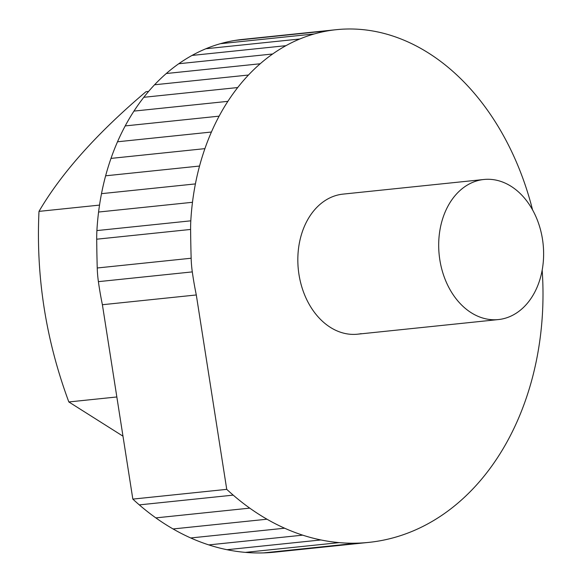 <?xml version="1.0" encoding="UTF-8"?>
<svg xmlns="http://www.w3.org/2000/svg" width="582" height="582" viewBox="0 0 582 582"><rect width="100%" height="100%" fill="white"/><g stroke="black" fill="none" stroke-linecap="round" stroke-linejoin="round"><path stroke-width="0.87" d="M483.882 179.489A70.415 52.242 -95.9 0 1 542.839 241.69A70.415 52.242 -95.9 0 1 502.04 319.016A70.415 52.242 -95.9 0 1 498.432 319.562A70.415 52.242 -95.9 0 1 439.475 257.36A70.415 52.242 -95.9 0 1 480.274 180.034A70.415 52.242 -95.9 0 1 483.882 179.489L343.016 194.119A70.415 52.242 84.1 0 0 339.415 194.664A70.415 52.242 84.1 0 0 298.617 271.998A70.415 52.242 84.1 0 0 357.566 334.192A70.415 52.242 84.1 0 0 361.175 333.646M542.169 270.164A258.575 191.856 -95.9 0 1 542.249 271.307A256.167 190.074 -95.9 0 1 543.006 293.764A261.027 193.675 -95.9 0 1 542.286 316.317A258.619 191.893 -95.9 0 1 540.089 338.579A263.479 195.494 -95.9 0 1 536.4 360.578A261.071 193.704 -95.9 0 1 531.264 381.945A265.923 197.313 -95.9 0 1 524.658 402.693A263.522 195.523 -95.9 0 1 516.692 422.488A268.375 199.131 -95.9 0 1 507.329 441.331A265.967 197.342 -95.9 0 1 496.715 458.9A270.826 200.95 -95.9 0 1 484.835 475.21A268.418 199.16 -95.9 0 1 471.864 489.979A273.278 202.769 -95.9 0 1 457.779 503.204A270.87 200.979 -95.9 0 1 442.807 514.663A275.73 204.588 -95.9 0 1 426.926 524.338A273.322 202.798 -95.9 0 1 410.383 532.072A278.181 206.406 -95.9 0 1 393.148 537.841A275.773 204.617 -95.9 0 1 375.521 541.536A280.633 208.225 -95.9 0 1 368.755 542.388L274.85 552.143A280.633 208.225 -95.9 0 1 263.551 552.9A278.218 206.435 -95.9 0 1 245.357 552.376A283.085 210.044 -95.9 0 1 227.002 549.706A280.67 208.254 -95.9 0 1 208.8 544.905A285.536 211.863 -95.9 0 1 190.721 537.964A283.121 210.066 -95.9 0 1 173.072 528.958A287.988 213.681 -95.9 0 1 155.838 517.885A285.573 211.884 -95.9 0 1 139.294 504.885A290.433 215.5 -95.9 0 1 132.834 499.109L102.396 304.721A269.27 199.793 -95.9 0 1 99.246 287.384A269.27 199.793 -95.9 0 1 98.394 281.652A92.109 68.341 -95.9 0 1 97.238 267.982A1101.973 817.637 -95.9 0 1 96.699 239.202A99.653 73.943 -95.9 0 1 96.903 230.581A214.503 159.155 -95.9 0 1 98.576 212.037A219.334 162.742 -95.9 0 1 101.501 193.661A216.955 160.974 -95.9 0 1 105.633 175.8A221.793 164.56 -95.9 0 1 110.995 158.399A219.407 162.793 -95.9 0 1 117.513 141.782A224.245 166.379 -95.9 0 1 125.21 125.916A221.858 164.611 -95.9 0 1 133.962 111.097A226.696 168.205 -95.9 0 1 143.798 97.296A224.31 166.43 -95.9 0 1 154.557 84.783A229.148 170.024 -95.9 0 1 166.285 73.521A226.762 168.249 -95.9 0 1 178.761 63.736A231.6 171.843 -95.9 0 1 192.038 55.428A229.206 170.068 -95.9 0 1 205.883 48.75A234.051 173.662 -95.9 0 1 220.338 43.708A231.658 171.886 -95.9 0 1 235.143 40.405A236.503 175.48 -95.9 0 1 242.476 39.431L336.381 29.675A236.503 175.48 -95.9 0 1 344.26 29.1A234.11 173.705 -95.9 0 1 359.589 29.347A238.955 177.299 -95.9 0 1 375.092 31.413A236.561 175.524 -95.9 0 1 390.478 35.276A241.406 179.118 -95.9 0 1 405.792 40.973A239.013 177.343 -95.9 0 1 420.764 48.408A243.865 180.937 -95.9 0 1 435.416 57.618A241.465 179.161 -95.9 0 1 449.486 68.472A246.317 182.755 -95.9 0 1 463.01 80.993A243.916 180.98 -95.9 0 1 475.727 94.982A248.769 184.581 -95.9 0 1 487.672 110.485A246.368 182.799 -95.9 0 1 498.621 127.254A251.22 186.4 -95.9 0 1 508.588 145.318A248.82 184.618 -95.9 0 1 517.391 164.393A253.672 188.219 -95.9 0 1 525.037 184.509A251.264 186.436 -95.9 0 1 531.373 205.337A256.124 190.038 -95.9 0 1 532.559 209.906M368.755 542.388A280.633 208.225 -95.9 0 1 357.457 543.144A278.218 206.435 -95.9 0 1 339.262 542.628A283.085 210.044 -95.9 0 1 320.915 539.951A280.67 208.254 -95.9 0 1 302.705 535.156A285.536 211.863 -95.9 0 1 284.634 528.209A283.121 210.066 -95.9 0 1 266.985 519.209A287.988 213.681 -95.9 0 1 249.743 508.13A285.573 211.884 -95.9 0 1 233.207 495.129A290.433 215.5 -95.9 0 1 226.74 489.353L196.301 294.965A269.27 199.793 -95.9 0 1 193.151 277.629A269.27 199.793 -95.9 0 1 192.3 271.896A92.109 68.341 -95.9 0 1 191.151 258.233A1101.973 817.637 -95.9 0 1 190.605 229.446A99.653 73.943 -95.9 0 1 190.809 220.825A214.503 159.155 -95.9 0 1 192.482 202.289A219.334 162.742 -95.9 0 1 195.407 183.912A216.955 160.974 -95.9 0 1 199.539 166.045A221.793 164.56 -95.9 0 1 204.908 148.643A219.407 162.793 -95.9 0 1 211.419 132.027A224.245 166.379 -95.9 0 1 219.116 116.16A221.858 164.611 -95.9 0 1 227.868 101.348A226.696 168.205 -95.9 0 1 237.711 87.547A224.31 166.43 -95.9 0 1 248.47 75.027A229.148 170.024 -95.9 0 1 260.19 63.765A226.762 168.249 -95.9 0 1 272.667 53.988A231.6 171.843 -95.9 0 1 285.944 45.672A229.206 170.068 -95.9 0 1 299.788 38.994A234.051 173.662 -95.9 0 1 314.244 33.952A231.658 171.886 -95.9 0 1 329.056 30.65A236.503 175.48 -95.9 0 1 336.381 29.675M122.977 436.173L68.836 401.951L116.837 396.968M68.836 401.951C45.84 339.99 35.895 276.465 38.994 211.382L99.529 205.097M38.994 211.382C61.488 172.949 97.15 133.06 145.987 91.709L148.585 91.439M102.396 304.721L196.301 294.965M132.834 499.109L226.74 489.353M98.394 281.652L192.3 271.896M97.238 267.982L191.151 258.233M96.699 239.202L190.605 229.446M96.903 230.581L190.809 220.825M98.576 212.037L192.482 202.289M101.501 193.661L195.407 183.912M105.633 175.8L199.539 166.045M110.995 158.399L204.908 148.643M117.513 141.782L211.419 132.027M125.21 125.916L219.116 116.16M133.962 111.097L227.868 101.348M143.798 97.296L237.711 87.547M154.557 84.783L248.47 75.027M166.285 73.521L260.19 63.765M178.761 63.736L272.667 53.988M192.038 55.428L285.944 45.672M205.883 48.75L299.788 38.994M220.338 43.708L314.244 33.952M235.143 40.405L329.056 30.65M263.551 552.9L357.457 543.144M245.357 552.376L339.262 542.628M227.002 549.706L320.915 539.951M208.8 544.905L302.705 535.156M190.721 537.964L284.634 528.209M173.072 528.958L266.985 519.209M155.838 517.885L249.743 508.13M139.294 504.885L233.207 495.129M498.432 319.562L357.566 334.192"/></g></svg>

